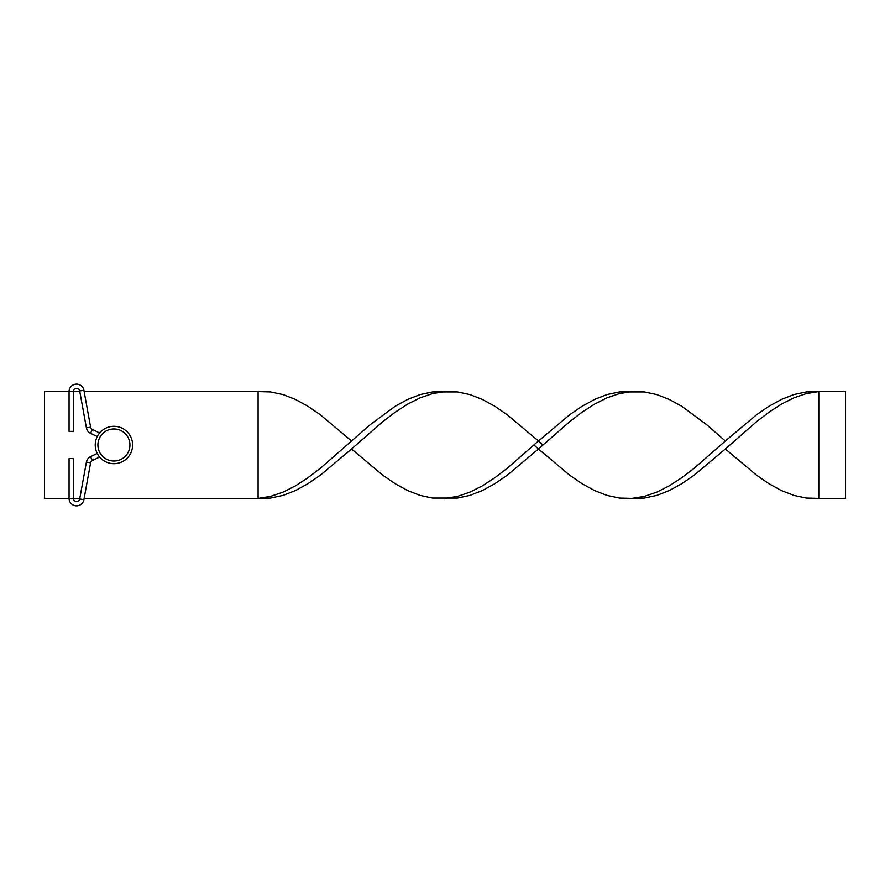 <?xml version="1.0" encoding="UTF-8"?>
<svg xmlns="http://www.w3.org/2000/svg" width="890" height="890" viewBox="0 0 890 890"><rect width="100%" height="100%" fill="white"/><g stroke="black" fill="none" stroke-linecap="round" stroke-linejoin="round"><path stroke-width="1.33" d="M79.8 498.389L73.336 498.389A3.204 3.204 0 0 0 79.688 498.956L86.408 462.066A7.476 7.476 0 0 1 90.502 456.681L97.244 453.411M99.613 432.963L92.36 429.447A3.204 3.204 0 0 1 90.602 427.133L83.894 390.243A7.476 7.476 0 0 0 69.064 391.589L44.5 391.589L44.5 498.389L73.336 498.389L73.336 458.606L69.064 458.606L69.064 498.389A7.476 7.476 0 0 0 83.894 499.724L90.602 462.833A3.204 3.204 0 0 1 92.36 460.519L99.613 457.015M79.688 391.01A3.204 3.204 0 0 0 73.336 391.589L73.336 431.372L69.064 431.372L69.064 391.589A7.476 7.476 0 0 1 83.894 390.243L79.688 391.01L86.408 427.901A7.476 7.476 0 0 0 90.502 433.285L97.244 436.556M79.688 498.956L83.894 499.724L84.138 498.389L258.1 498.389L258.1 391.589L84.138 391.589L83.894 390.243M113.92 426.299A18.69 18.69 0 0 1 132.61 444.989A18.69 18.69 0 0 1 113.92 463.679A18.69 18.69 0 0 1 95.23 444.989A18.69 18.69 0 0 1 113.92 426.299A18.69 18.69 0 0 0 95.23 444.989A18.69 18.69 0 0 0 113.92 463.679M79.8 391.589L69.064 391.589M533.989 444.989L538.45 448.994L507.3 475.149L494.84 483.693L482.38 490.546L469.92 495.396L457.46 498.055L432.54 498.055L420.08 495.396L407.62 490.546L395.16 483.693L382.7 475.149L351.55 448.994L320.4 475.149L307.94 483.693L295.48 490.546L283.02 495.396L270.56 498.055L258.1 498.389L270.56 496.386L283.02 492.137L295.48 485.829L307.94 477.741L320.4 468.218L370.24 424.675L395.16 406.274L407.62 399.432L420.08 394.57L432.54 391.923L457.46 391.923L469.92 394.57L482.38 399.432L494.84 406.274L507.3 414.818L538.45 440.984L569.6 414.818L582.06 406.274L594.52 399.432L606.98 394.57L619.44 391.923L644.36 391.923L656.82 394.57L669.28 399.432L681.74 406.274L706.66 424.675L725.35 440.984L756.5 414.818L768.96 406.274L781.42 399.432L793.88 394.57L806.34 391.923L818.8 391.589L818.8 498.389L806.34 498.055L793.88 495.396L781.42 490.546L768.96 483.693L756.5 475.149L725.35 448.994L756.5 421.749L768.96 412.226L781.42 404.138L793.88 397.83L806.34 393.58L818.8 391.589L845.5 391.589L845.5 498.389L818.8 498.389M631.9 391.589L619.44 393.58L606.98 397.83L594.52 404.138L582.06 412.226L569.6 421.749L538.45 448.994L569.6 475.149L582.06 483.693L594.52 490.546L606.98 495.396L619.44 498.055L631.9 498.389L644.36 496.386L656.82 492.137L669.28 485.829L681.74 477.741L694.2 468.218L725.35 440.984M258.1 391.589L270.56 391.923L283.02 394.57L295.48 399.432L307.94 406.274L320.4 414.818L351.55 440.984M445 498.389L457.46 496.386L469.92 492.137L482.38 485.829L494.84 477.741L507.3 468.218L538.45 440.984L542.911 444.989M351.55 448.994L382.7 421.749L395.16 412.226L407.62 404.138L420.08 397.83L432.54 393.58L445 391.589M631.9 498.389L644.36 498.055L656.82 495.396L669.28 490.546L681.74 483.693L694.2 475.149L725.35 448.994M92.36 460.519L90.502 456.681M90.602 462.833L86.408 462.066M90.602 427.133L86.408 427.901M92.36 429.447L90.502 433.285M113.92 461.009A16.02 16.02 0 0 0 129.94 444.989A16.02 16.02 0 0 0 113.92 428.969A16.02 16.02 0 0 0 97.9 444.989A16.02 16.02 0 0 0 113.92 461.009"/></g></svg>
